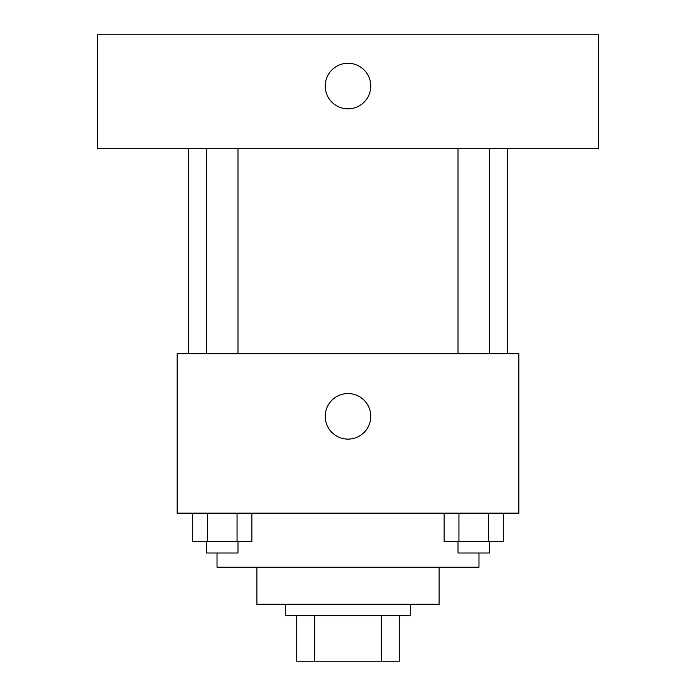 <?xml version="1.0" encoding="UTF-8"?>
<svg xmlns="http://www.w3.org/2000/svg" width="696" height="696" viewBox="0 0 696 696"><rect width="100%" height="100%" fill="white"/><g stroke="black" fill="none" stroke-linecap="round" stroke-linejoin="round"><path stroke-width="1.04" d="M381.417 615.647L381.417 661.2L296.748 661.2L296.748 615.647M381.417 661.2L399.252 661.2L399.252 615.647L399.252 661.2M410.64 604.258L410.64 615.647L285.36 615.647L285.36 604.258M314.583 615.647L314.583 661.2M439.115 567.24L439.115 604.258L256.885 604.258L256.885 567.24M478.978 553.007L478.978 567.24L217.022 567.24L217.022 553.007M518.833 513.143L177.167 513.143L177.167 353.699L518.833 353.699L518.833 513.143M370.777 416.339A22.777 22.777 0 0 1 336.612 436.061A22.777 22.777 0 0 1 336.612 396.607A22.777 22.777 0 0 1 370.777 416.339M507.445 148.692L507.445 353.699M458.02 353.699L458.02 148.692M237.98 148.692L237.98 353.699M598.56 148.692L97.44 148.692L97.44 34.8L598.56 34.8L598.56 148.692M348 63.275A22.777 22.777 0 0 1 367.723 97.44A22.777 22.777 0 0 1 328.277 97.44A22.777 22.777 0 0 1 348 63.275M503.321 513.143L503.321 541.618L444.144 541.618L444.144 513.143M488.531 513.143L488.531 541.618M458.942 513.143L458.942 541.618M489.453 541.618L489.453 553.007L458.02 553.007L458.02 541.618M251.856 513.143L251.856 541.618L192.679 541.618L192.679 513.143M237.058 513.143L237.058 541.618M207.469 513.143L207.469 541.618M237.98 541.618L237.98 553.007L206.547 553.007L206.547 541.618M188.555 148.692L188.555 353.699M489.453 353.699L489.453 148.692M206.547 148.692L206.547 353.699"/></g></svg>
